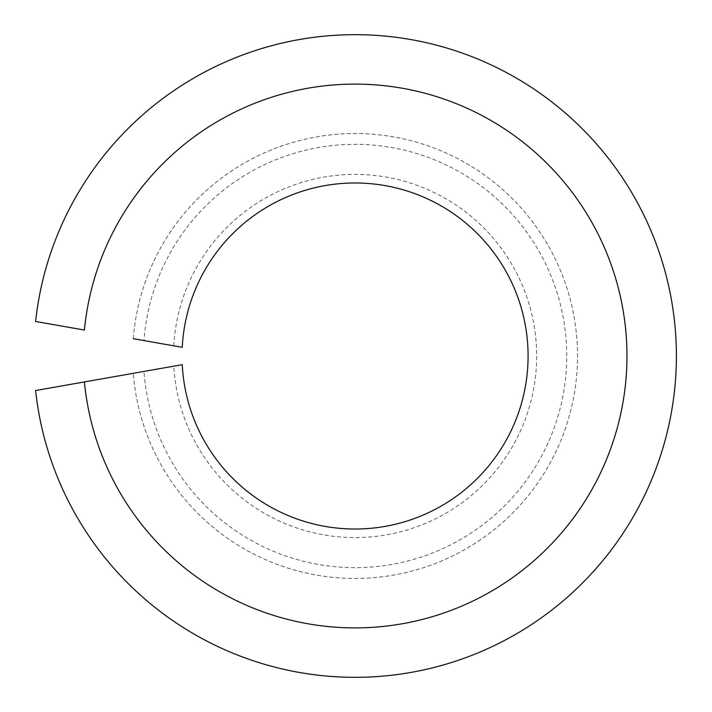 <?xml version="1.0" encoding="UTF-8"?>
<svg xmlns="http://www.w3.org/2000/svg" width="712" height="712" viewBox="0 0 712 712"><rect width="100%" height="100%" fill="white"/><g stroke="black" fill="none" stroke-linecap="round" stroke-linejoin="round"><path stroke-width="0.53" stroke-dasharray="3.56 2.67" d="M35.6 321.459L84.416 330.065A271.895 271.895 0 0 1 498.444 124.983A271.895 271.895 0 0 1 498.444 587.017A271.895 271.895 0 0 1 84.416 381.935L35.6 390.541A321.334 321.334 0 0 0 525.616 628.331A321.334 321.334 0 0 0 525.616 83.669A321.334 321.334 0 0 0 35.6 321.459M133.286 338.69A222.456 222.456 0 0 1 471.264 166.297A222.456 222.456 0 0 1 471.264 545.703A222.456 222.456 0 0 1 133.286 373.31A222.456 222.456 0 0 0 471.264 545.703A222.456 222.456 0 0 0 471.264 166.297A222.456 222.456 0 0 0 133.286 338.69L143.966 340.567A211.66 211.66 0 0 1 465.328 175.321A211.66 211.66 0 0 1 465.328 536.679A211.66 211.66 0 0 1 143.966 371.433L182.263 364.678A173.025 173.025 0 0 0 444.074 504.372A173.025 173.025 0 0 0 444.074 207.628A173.025 173.025 0 0 0 182.263 347.322L143.966 340.567M173.764 345.827A181.587 181.587 0 0 1 448.783 200.464A181.587 181.587 0 0 1 448.783 511.536A181.587 181.587 0 0 1 173.764 366.173M133.286 373.31L143.966 371.433"/><path stroke-width="1.07" d="M133.286 373.31L84.416 381.935A271.895 271.895 0 0 0 498.444 587.017A271.895 271.895 0 0 0 498.444 124.983A271.895 271.895 0 0 0 84.416 330.065L35.6 321.459A321.334 321.334 0 0 1 525.616 83.669A321.334 321.334 0 0 1 525.616 628.331A321.334 321.334 0 0 1 35.6 390.541L182.263 364.678A173.025 173.025 0 0 0 444.074 504.372A173.025 173.025 0 0 0 444.074 207.628A173.025 173.025 0 0 0 182.263 347.322L133.286 338.69"/></g></svg>
